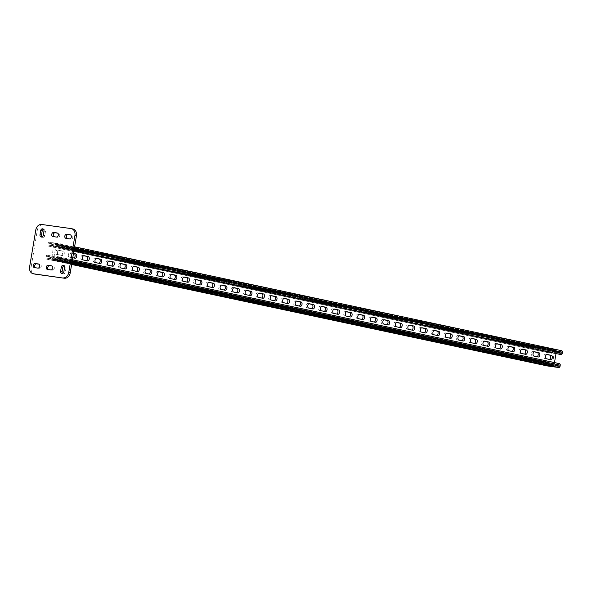 <?xml version="1.0" encoding="UTF-8"?>
<svg xmlns="http://www.w3.org/2000/svg" width="592" height="592" viewBox="0 0 592 592"><rect width="100%" height="100%" fill="white"/><g stroke="black" fill="none" stroke-linecap="round" stroke-linejoin="round"><path stroke-width="0.44" stroke-dasharray="2.96 2.22" d="M72.764 257.735L70.936 257.342A2.19 1.339 -82 0 1 69.974 254.952A2.19 1.339 -82 0 1 71.595 253.021A2.19 1.339 -82 0 1 71.654 253.028L73.482 253.42M59.141 250.364L63.27 251.245A2.19 1.339 -82 0 1 64.232 253.635A2.19 1.339 -82 0 1 62.604 255.566A2.19 1.339 -82 0 1 62.552 255.559L58.416 254.678A2.19 1.339 -82 0 1 57.461 252.288A2.19 1.339 -82 0 1 59.082 250.349A2.19 1.339 -82 0 1 59.141 250.364L57.513 250.135A2.19 1.339 98 0 0 57.454 250.12A2.19 1.339 98 0 0 55.826 252.059A2.19 1.339 98 0 0 56.788 254.449L60.917 255.33A2.19 1.339 98 0 0 60.976 255.337A2.19 1.339 98 0 0 62.597 253.406A2.19 1.339 98 0 0 61.642 251.015L57.513 250.135M73.911 250.86L58.12 247.493L58.29 246.464L60.806 246.398L60.739 244.918L56.151 244.274L53.657 259.067L58.245 259.703L58.808 258.312L56.432 257.557L56.603 256.536L557.213 363.325L557.042 364.346L56.432 257.557M557.042 364.346L559.181 364.65L558.848 366.492L554.267 365.856L554.497 362.585M555.984 353.698L556.761 351.063L561.327 351.7L561.016 353.55L558.9 353.254L58.29 246.464M548.695 350.353L548.525 351.382A1.458 1.154 -78 0 0 549.428 352.98L48.818 246.191A1.458 1.154 102 0 1 47.915 244.592L48.093 243.564A1.458 1.154 102 0 1 49.469 242.283L54.042 242.927A1.458 1.154 102 0 1 54.938 244.526L555.548 351.315A1.458 1.154 -78 0 0 554.645 349.717L550.079 349.073A1.458 1.154 -78 0 0 548.695 350.353L48.093 243.564M552.314 366.5A1.458 1.154 -78 0 0 553.209 365.286L52.599 258.497A1.458 1.154 102 0 1 51.223 259.777L46.65 259.133A1.458 1.154 102 0 1 45.754 257.535L45.924 256.514A1.458 1.154 102 0 1 47.308 255.233L547.911 362.023A1.458 1.154 -78 0 0 546.534 363.296L45.924 256.514M546.534 363.296L546.357 364.324A1.458 1.154 -78 0 0 547.134 365.9M550.035 362.319L549.864 363.347L49.254 256.558L49.425 255.529M549.864 363.347L547.741 363.044L547.415 364.894L552.003 365.538L552.395 365.168L554.497 350.745L549.909 350.101L549.583 351.951L48.973 245.162L49.299 243.312L53.887 243.956L51.785 258.378L51.393 258.748L46.805 258.105L47.131 256.262L49.254 256.558M46.805 258.105L547.415 364.894L46.827 258.105M546.793 354.504L545.602 354.253A2.19 1.339 98 0 0 545.543 354.238A2.19 1.339 98 0 0 543.922 356.177A2.19 1.339 98 0 0 544.877 358.567L549.013 359.448A2.19 1.339 98 0 0 549.065 359.455A2.19 1.339 98 0 0 549.457 359.425M534.273 351.833L533.089 351.581A2.19 1.339 98 0 0 533.029 351.574A2.19 1.339 98 0 0 531.401 353.505A2.19 1.339 98 0 0 532.363 355.896L536.493 356.776A2.19 1.339 98 0 0 536.552 356.791A2.19 1.339 98 0 0 536.937 356.754M521.759 349.169L520.575 348.91A2.19 1.339 98 0 0 520.516 348.903A2.19 1.339 98 0 0 518.888 350.834A2.19 1.339 98 0 0 519.85 353.224L523.979 354.105A2.19 1.339 98 0 0 524.038 354.12A2.19 1.339 98 0 0 524.423 354.083M509.246 346.498L508.054 346.246A2.19 1.339 98 0 0 508.003 346.231A2.19 1.339 98 0 0 506.375 348.17A2.19 1.339 98 0 0 507.337 350.56L511.466 351.441A2.19 1.339 98 0 0 511.525 351.448A2.19 1.339 98 0 0 511.91 351.411M496.732 343.826L495.541 343.575A2.19 1.339 98 0 0 495.482 343.56A2.19 1.339 98 0 0 493.861 345.499A2.19 1.339 98 0 0 494.823 347.889L498.952 348.769A2.19 1.339 98 0 0 499.004 348.777A2.19 1.339 98 0 0 499.396 348.747M484.212 341.155L483.028 340.903A2.19 1.339 98 0 0 482.968 340.896A2.19 1.339 98 0 0 481.34 342.827A2.19 1.339 98 0 0 482.302 345.217L486.432 346.098A2.19 1.339 98 0 0 486.491 346.113A2.19 1.339 98 0 0 486.876 346.076M471.698 338.483L470.514 338.232A2.19 1.339 98 0 0 470.455 338.224A2.19 1.339 98 0 0 468.827 340.156A2.19 1.339 98 0 0 469.789 342.546L473.918 343.427A2.19 1.339 98 0 0 473.977 343.441A2.19 1.339 98 0 0 474.362 343.404M459.185 335.819L457.993 335.56A2.19 1.339 98 0 0 457.942 335.553A2.19 1.339 98 0 0 456.314 337.484A2.19 1.339 98 0 0 457.276 339.882L461.405 340.763A2.19 1.339 98 0 0 461.464 340.77A2.19 1.339 98 0 0 461.849 340.733M446.671 333.148L445.48 332.896A2.19 1.339 98 0 0 445.421 332.882A2.19 1.339 98 0 0 443.8 334.82A2.19 1.339 98 0 0 444.762 337.211L448.891 338.091A2.19 1.339 98 0 0 448.943 338.099A2.19 1.339 98 0 0 449.335 338.062M434.151 330.477L432.967 330.225A2.19 1.339 98 0 0 432.907 330.218A2.19 1.339 98 0 0 431.279 332.149A2.19 1.339 98 0 0 432.241 334.539L436.371 335.42A2.19 1.339 98 0 0 436.43 335.427A2.19 1.339 98 0 0 436.815 335.398M421.637 327.805L420.453 327.554A2.19 1.339 98 0 0 420.394 327.546A2.19 1.339 98 0 0 418.766 329.478A2.19 1.339 98 0 0 419.728 331.868L423.857 332.748A2.19 1.339 98 0 0 423.916 332.763A2.19 1.339 98 0 0 424.301 332.726M409.124 325.141L407.932 324.882A2.19 1.339 98 0 0 407.881 324.875A2.19 1.339 98 0 0 406.253 326.806A2.19 1.339 98 0 0 407.215 329.196L411.344 330.084A2.19 1.339 98 0 0 411.403 330.092A2.19 1.339 98 0 0 411.788 330.055M396.61 322.47L395.419 322.218A2.19 1.339 98 0 0 395.36 322.203A2.19 1.339 98 0 0 393.739 324.142A2.19 1.339 98 0 0 394.701 326.532L398.83 327.413A2.19 1.339 98 0 0 398.882 327.42A2.19 1.339 98 0 0 399.274 327.383M384.09 319.798L382.906 319.547A2.19 1.339 98 0 0 382.846 319.532A2.19 1.339 98 0 0 381.226 321.471A2.19 1.339 98 0 0 382.18 323.861L386.31 324.742A2.19 1.339 98 0 0 386.369 324.749A2.19 1.339 98 0 0 386.754 324.719M371.576 317.127L370.392 316.875A2.19 1.339 98 0 0 370.333 316.868A2.19 1.339 98 0 0 368.705 318.799A2.19 1.339 98 0 0 369.667 321.19L373.796 322.07A2.19 1.339 98 0 0 373.855 322.085A2.19 1.339 98 0 0 374.24 322.048M359.063 314.463L357.871 314.204A2.19 1.339 98 0 0 357.82 314.197A2.19 1.339 98 0 0 356.192 316.128A2.19 1.339 98 0 0 357.154 318.518L361.283 319.399A2.19 1.339 98 0 0 361.342 319.414A2.19 1.339 98 0 0 361.727 319.377M346.549 311.792L345.358 311.533A2.19 1.339 98 0 0 345.299 311.525A2.19 1.339 98 0 0 343.678 313.464A2.19 1.339 98 0 0 344.64 315.854L348.769 316.735A2.19 1.339 98 0 0 348.821 316.742A2.19 1.339 98 0 0 349.213 316.705M334.029 309.12L332.845 308.869A2.19 1.339 98 0 0 332.785 308.854A2.19 1.339 98 0 0 331.165 310.793A2.19 1.339 98 0 0 332.119 313.183L336.249 314.063A2.19 1.339 98 0 0 336.308 314.071A2.19 1.339 98 0 0 336.693 314.041M321.515 306.449L320.331 306.197A2.19 1.339 98 0 0 320.272 306.19A2.19 1.339 98 0 0 318.644 308.121A2.19 1.339 98 0 0 319.606 310.511L323.735 311.392A2.19 1.339 98 0 0 323.794 311.399A2.19 1.339 98 0 0 324.179 311.37M309.002 303.777L307.81 303.526A2.19 1.339 98 0 0 307.759 303.518A2.19 1.339 98 0 0 306.131 305.45A2.19 1.339 98 0 0 307.093 307.84L311.222 308.721A2.19 1.339 98 0 0 311.281 308.735A2.19 1.339 98 0 0 311.666 308.698M296.488 301.113L295.297 300.854A2.19 1.339 98 0 0 295.238 300.847A2.19 1.339 98 0 0 293.617 302.778A2.19 1.339 98 0 0 294.579 305.176L298.708 306.057A2.19 1.339 98 0 0 298.768 306.064A2.19 1.339 98 0 0 299.152 306.027M283.968 298.442L282.784 298.19A2.19 1.339 98 0 0 282.724 298.176A2.19 1.339 98 0 0 281.104 300.114A2.19 1.339 98 0 0 282.058 302.505L286.188 303.385A2.19 1.339 98 0 0 286.247 303.393A2.19 1.339 98 0 0 286.632 303.356M271.454 295.771L270.27 295.519A2.19 1.339 98 0 0 270.211 295.504A2.19 1.339 98 0 0 268.583 297.443A2.19 1.339 98 0 0 269.545 299.833L273.674 300.714A2.19 1.339 98 0 0 273.733 300.721A2.19 1.339 98 0 0 274.118 300.692M258.941 293.099L257.749 292.848A2.19 1.339 98 0 0 257.698 292.84A2.19 1.339 98 0 0 256.07 294.772A2.19 1.339 98 0 0 257.032 297.162L261.161 298.042A2.19 1.339 98 0 0 261.22 298.057A2.19 1.339 98 0 0 261.605 298.02M246.427 290.435L245.236 290.176A2.19 1.339 98 0 0 245.177 290.169A2.19 1.339 98 0 0 243.556 292.1A2.19 1.339 98 0 0 244.518 294.49L248.647 295.371A2.19 1.339 98 0 0 248.707 295.386A2.19 1.339 98 0 0 249.091 295.349M233.907 287.764L232.723 287.512A2.19 1.339 98 0 0 232.663 287.497A2.19 1.339 98 0 0 231.043 289.436A2.19 1.339 98 0 0 231.997 291.826L236.127 292.707A2.19 1.339 98 0 0 236.186 292.714A2.19 1.339 98 0 0 236.571 292.677M221.393 285.092L220.209 284.841A2.19 1.339 98 0 0 220.15 284.826A2.19 1.339 98 0 0 218.522 286.765A2.19 1.339 98 0 0 219.484 289.155L223.613 290.036A2.19 1.339 98 0 0 223.672 290.043A2.19 1.339 98 0 0 224.057 290.013M208.88 282.421L207.688 282.169A2.19 1.339 98 0 0 207.637 282.162A2.19 1.339 98 0 0 206.009 284.093A2.19 1.339 98 0 0 206.971 286.484L211.1 287.364A2.19 1.339 98 0 0 211.159 287.379A2.19 1.339 98 0 0 211.544 287.342M196.366 279.75L195.175 279.498A2.19 1.339 98 0 0 195.116 279.491A2.19 1.339 98 0 0 193.495 281.422A2.19 1.339 98 0 0 194.457 283.812L198.586 284.693A2.19 1.339 98 0 0 198.646 284.708A2.19 1.339 98 0 0 199.03 284.671M183.846 277.086L182.662 276.827A2.19 1.339 98 0 0 182.602 276.819A2.19 1.339 98 0 0 180.982 278.751A2.19 1.339 98 0 0 181.936 281.148L186.073 282.029A2.19 1.339 98 0 0 186.125 282.036A2.19 1.339 98 0 0 186.51 281.999M171.332 274.414L170.148 274.163A2.19 1.339 98 0 0 170.089 274.148A2.19 1.339 98 0 0 168.461 276.087A2.19 1.339 98 0 0 169.423 278.477L173.552 279.357A2.19 1.339 98 0 0 173.611 279.365A2.19 1.339 98 0 0 173.996 279.328M158.819 271.743L157.635 271.491A2.19 1.339 98 0 0 157.576 271.484A2.19 1.339 98 0 0 155.948 273.415A2.19 1.339 98 0 0 156.91 275.805L161.039 276.686A2.19 1.339 98 0 0 161.098 276.693A2.19 1.339 98 0 0 161.483 276.664M146.305 269.071L145.114 268.82A2.19 1.339 98 0 0 145.055 268.812A2.19 1.339 98 0 0 143.434 270.744A2.19 1.339 98 0 0 144.396 273.134L148.525 274.015A2.19 1.339 98 0 0 148.585 274.029A2.19 1.339 98 0 0 148.969 273.992M133.792 266.407L132.601 266.148A2.19 1.339 98 0 0 132.541 266.141A2.19 1.339 98 0 0 130.921 268.072A2.19 1.339 98 0 0 131.875 270.463L136.012 271.351A2.19 1.339 98 0 0 136.064 271.358A2.19 1.339 98 0 0 136.449 271.321M121.271 263.736L120.087 263.484A2.19 1.339 98 0 0 120.028 263.47A2.19 1.339 98 0 0 118.4 265.408A2.19 1.339 98 0 0 119.362 267.799L123.491 268.679A2.19 1.339 98 0 0 123.55 268.687A2.19 1.339 98 0 0 123.935 268.65M108.758 261.065L107.574 260.813A2.19 1.339 98 0 0 107.515 260.798A2.19 1.339 98 0 0 105.887 262.737A2.19 1.339 98 0 0 106.849 265.127L110.978 266.008A2.19 1.339 98 0 0 111.037 266.015A2.19 1.339 98 0 0 111.422 265.986M96.244 258.393L95.053 258.142A2.19 1.339 98 0 0 94.994 258.134A2.19 1.339 98 0 0 93.373 260.066A2.19 1.339 98 0 0 94.335 262.456L98.464 263.336A2.19 1.339 98 0 0 98.524 263.351A2.19 1.339 98 0 0 98.908 263.314M83.731 255.722L82.54 255.47A2.19 1.339 98 0 0 82.48 255.463A2.19 1.339 98 0 0 80.86 257.394A2.19 1.339 98 0 0 81.814 259.784L85.951 260.665A2.19 1.339 98 0 0 86.003 260.68A2.19 1.339 98 0 0 86.395 260.643M73.467 253.539L70.026 252.799A2.19 1.339 98 0 0 69.967 252.791A2.19 1.339 98 0 0 68.339 254.73A2.19 1.339 98 0 0 69.301 257.12L73.43 258.001A2.19 1.339 98 0 0 73.489 258.008A2.19 1.339 98 0 0 73.874 257.971M554.497 350.745L53.865 243.956L554.497 350.745M549.583 351.951L48.988 245.162L549.583 351.951M50.942 246.487L51.112 245.458M551.722 352.247L551.544 353.276M58.12 247.493L60.236 247.789A1.458 1.154 -78 0 0 61.62 246.509L61.79 245.48A1.458 1.154 -78 0 0 60.887 243.882L56.321 243.245A1.458 1.154 -78 0 0 54.938 244.526M558.9 353.254L558.722 354.282M52.599 258.497A1.458 1.154 -78 0 0 53.502 260.095L58.068 260.732A1.458 1.154 -78 0 0 59.452 259.451L59.629 258.43A1.458 1.154 -78 0 0 58.726 256.832L56.603 256.536M557.213 363.325L559.329 363.621M553.986 366.855A1.458 1.154 102 0 1 553.209 365.286M555.548 351.315A1.458 1.154 102 0 1 556.931 350.035L56.321 243.245M561.497 350.671L556.931 350.035M48.544 269.597A2.087 1.643 -78 0 0 48.951 269.76A2.087 1.643 -78 0 0 49.047 269.774L52.311 270.233A2.087 1.643 -78 0 0 54.272 268.465A2.087 1.643 -78 0 0 53.088 266.141A2.087 1.643 -78 0 0 52.999 266.119L52 265.986M41.995 236.941A2.087 1.643 -78 0 0 42.691 237.34A2.087 1.643 -78 0 0 44.763 235.527L45.451 231.42A2.087 1.643 -78 0 0 44.252 229.148A2.087 1.643 -78 0 0 43.453 229.23M62.589 273.474A2.087 1.643 -78 0 0 63.292 273.867A2.087 1.643 -78 0 0 65.357 272.061L66.045 267.947A2.087 1.643 -78 0 0 64.846 265.682A2.087 1.643 -78 0 0 64.047 265.756M72.853 228.956A6.253 4.936 -78 0 0 72.579 228.904L43.216 224.797A6.253 4.936 -78 0 0 37.289 230.281L31.102 267.266A6.253 4.936 -78 0 0 34.425 274M67.096 238.546A2.087 1.643 -78 0 0 67.503 238.709A2.087 1.643 -78 0 0 67.599 238.724L70.862 239.183A2.087 1.643 -78 0 0 72.823 237.414A2.087 1.643 -78 0 0 71.639 235.091A2.087 1.643 -78 0 0 71.551 235.068L70.552 234.935M54.042 236.719A2.087 1.643 -78 0 0 54.457 236.881A2.087 1.643 -78 0 0 54.545 236.896L57.809 237.355A2.087 1.643 -78 0 0 59.777 235.586A2.087 1.643 -78 0 0 58.586 233.263A2.087 1.643 -78 0 0 58.497 233.248L57.498 233.107M35.49 267.769A2.087 1.643 -78 0 0 35.905 267.932A2.087 1.643 -78 0 0 35.994 267.947L39.257 268.405A2.087 1.643 -78 0 0 41.225 266.637A2.087 1.643 -78 0 0 40.034 264.313A2.087 1.643 -78 0 0 39.945 264.298L38.946 264.158M556.362 351.426L55.759 244.637M554.023 365.397L53.421 258.608M549.428 352.98L48.818 246.191M548.525 351.382L47.915 244.592M550.079 349.073L49.469 242.283M554.645 349.717L54.042 242.927M71.691 264.143L51.223 259.777M46.59 259.126L71.639 264.469L46.65 259.133M546.357 364.324L45.754 257.535M547.911 362.023L47.308 255.233M547.741 363.044L47.131 256.262M547.348 363.414L46.738 256.625M547.178 364.443L46.568 257.653M552.003 365.538L51.393 258.748M552.395 365.168L51.785 258.378M554.734 351.197L54.124 244.407M549.909 350.101L49.299 243.312M549.517 350.471L48.907 243.682M549.339 351.493L48.736 244.703M73.941 250.712L60.236 247.789M561.016 353.55L60.406 246.76M561.416 353.187L60.806 246.398M561.586 352.159L60.976 245.369M561.327 351.7L60.717 244.91M556.761 351.063L56.151 244.274M554.282 365.856L53.672 259.067M558.848 366.492L58.245 259.703M559.248 366.13L58.638 259.34M559.418 365.101L58.808 258.312M559.159 364.642L58.549 257.86M58.786 256.839L72.424 259.747L58.726 256.832M72.202 261.109L59.629 258.43M72.024 262.138L59.452 259.451M71.773 263.655L58.068 260.732M53.443 260.08L71.721 263.98L53.502 260.095M74.363 248.166L61.79 245.48M74.192 249.195L61.62 246.509M61.642 251.015L63.27 251.245M60.917 255.33L62.552 255.559M56.788 254.449L58.416 254.678M73.43 258.001L75.066 258.23M69.301 257.12L70.936 257.342M70.026 252.799L71.654 253.028M85.951 260.665L87.579 260.894M81.814 259.784L83.45 260.014M82.54 255.47L84.057 255.685M98.464 263.336L100.092 263.566M94.335 262.456L95.963 262.685M95.053 258.142L96.57 258.356M110.978 266.008L112.613 266.237M106.849 265.127L108.477 265.357M107.574 260.813L109.083 261.02M123.491 268.679L125.127 268.909M119.362 267.799L120.997 268.028M120.087 263.484L121.604 263.692M136.012 271.351L137.64 271.573M131.875 270.463L133.511 270.692M132.601 266.148L134.118 266.363M148.525 274.015L150.153 274.244M144.396 273.134L146.024 273.363M145.114 268.82L146.631 269.034M161.039 276.686L162.667 276.915M156.91 275.805L158.538 276.035M157.635 271.491L159.144 271.706M173.552 279.357L175.188 279.587M169.423 278.477L171.058 278.706M170.148 274.163L171.665 274.37M186.073 282.029L187.701 282.251M181.936 281.148L183.572 281.37M182.662 276.827L184.179 277.041M198.586 284.693L200.214 284.922M194.457 283.812L196.085 284.042M195.175 279.498L196.692 279.713M211.1 287.364L212.728 287.594M206.971 286.484L208.599 286.713M207.688 282.169L209.205 282.384M223.613 290.036L225.249 290.265M219.484 289.155L221.119 289.384M220.209 284.841L221.726 285.048M236.127 292.707L237.762 292.936M231.997 291.826L233.633 292.048M232.723 287.512L234.24 287.719M248.647 295.371L250.275 295.6M244.518 294.49L246.146 294.72M245.236 290.176L246.753 290.391M261.161 298.042L262.789 298.272M257.032 297.162L258.66 297.391M257.749 292.848L259.266 293.062M273.674 300.714L275.31 300.943M269.545 299.833L271.18 300.063M270.27 295.519L271.78 295.734M286.188 303.385L287.823 303.615M282.058 302.505L283.694 302.734M282.784 298.19L284.301 298.398M298.708 306.057L300.336 306.279M294.579 305.176L296.207 305.398M295.297 300.854L296.814 301.069M311.222 308.721L312.85 308.95M307.093 307.84L308.721 308.069M307.81 303.526L309.327 303.74M323.735 311.392L325.371 311.621M319.606 310.511L321.241 310.741M320.331 306.197L321.841 306.412M336.249 314.063L337.884 314.293M332.119 313.183L333.755 313.412M332.845 308.869L334.362 309.076M348.769 316.735L350.397 316.964M344.64 315.854L346.268 316.076M345.358 311.533L346.875 311.747M361.283 319.399L362.911 319.628M357.154 318.518L358.782 318.748M357.871 314.204L359.388 314.419M373.796 322.07L375.432 322.3M369.667 321.19L371.302 321.419M370.392 316.875L371.902 317.09M386.31 324.742L387.945 324.971M382.18 323.861L383.816 324.09M382.906 319.547L384.423 319.754M398.83 327.413L400.458 327.642M394.701 326.532L396.329 326.762M395.419 322.218L396.936 322.425M411.344 330.084L412.972 330.306M407.215 329.196L408.843 329.426M407.932 324.882L409.449 325.097M423.857 332.748L425.493 332.978M419.728 331.868L421.356 332.097M420.453 327.554L421.963 327.768M436.371 335.42L438.006 335.649M432.241 334.539L433.877 334.769M432.967 330.225L434.484 330.44M448.891 338.091L450.519 338.321M444.762 337.211L446.39 337.44M445.48 332.896L446.997 333.104M461.405 340.763L463.033 340.985M457.276 339.882L458.904 340.104M457.993 335.56L459.51 335.775M473.918 343.427L475.554 343.656M469.789 342.546L471.417 342.775M470.514 338.232L472.024 338.446M486.432 346.098L488.067 346.327M482.302 345.217L483.938 345.447M483.028 340.903L484.545 341.118M498.952 348.769L500.58 348.999M494.823 347.889L496.451 348.118M495.541 343.575L497.058 343.782M511.466 351.441L513.094 351.67M507.337 350.56L508.965 350.79M508.054 346.246L509.571 346.453M523.979 354.105L525.615 354.334M519.85 353.224L521.478 353.454M520.575 348.91L522.085 349.125M536.493 356.776L538.128 357.006M532.363 355.896L533.999 356.125M533.089 351.581L534.606 351.796M549.013 359.448L550.641 359.677M544.877 358.567L546.512 358.796M545.602 354.253L547.119 354.467M71.077 228.586L72.579 228.904M41.714 224.479L43.216 224.797M35.786 229.955L37.289 230.281M29.6 266.94L31.102 267.266M63.855 271.735L65.357 272.061M64.543 267.628L66.045 267.947M70.226 234.787L71.551 235.068M69.36 238.857L70.862 239.183M66.097 238.406L67.599 238.724M43.26 235.209L44.763 235.527M43.949 231.102L45.451 231.42M57.18 232.967L58.497 233.248M56.307 237.037L57.809 237.355M53.043 236.578L54.545 236.896M51.674 265.838L52.999 266.119M50.808 269.908L52.311 270.233M47.545 269.456L49.047 269.774M38.628 264.01L39.945 264.298M37.755 268.087L39.257 268.405M34.491 267.628L35.994 267.947M549.361 352.965L48.751 246.176M554.711 349.724L54.101 242.935M561.342 351.707L60.739 244.918M554.267 365.856L53.657 259.067M559.181 364.65L58.571 257.86M60.976 255.337L62.604 255.566M57.454 250.12L59.082 250.349M73.489 258.008L75.125 258.238M69.967 252.791L71.595 253.021M86.003 260.68L87.638 260.909M82.48 255.463L84.116 255.692M98.524 263.351L100.152 263.573M94.994 258.134L96.629 258.364M111.037 266.015L112.665 266.245M107.515 260.798L109.143 261.028M123.55 268.687L125.186 268.916M120.028 263.47L121.656 263.699M136.064 271.358L137.699 271.587M132.541 266.141L134.177 266.37M148.585 274.029L150.213 274.259M145.055 268.812L146.69 269.042M161.098 276.693L162.726 276.923M157.576 271.484L159.204 271.706M173.611 279.365L175.247 279.594M170.089 274.148L171.717 274.377M186.125 282.036L187.76 282.266M182.602 276.819L184.238 277.049M198.646 284.708L200.274 284.937M195.116 279.491L196.751 279.72M211.159 287.379L212.787 287.601M207.637 282.162L209.265 282.384M223.672 290.043L225.3 290.272M220.15 284.826L221.778 285.055M236.186 292.714L237.821 292.944M232.663 287.497L234.299 287.727M248.707 295.386L250.335 295.615M245.177 290.169L246.812 290.398M261.22 298.057L262.848 298.279M257.698 292.84L259.326 293.07M273.733 300.721L275.361 300.951M270.211 295.504L271.839 295.734M286.247 303.393L287.882 303.622M282.724 298.176L284.36 298.405M298.768 306.064L300.396 306.293M295.238 300.847L296.873 301.076M311.281 308.735L312.909 308.965M307.759 303.518L309.387 303.748M323.794 311.399L325.422 311.629M320.272 306.19L321.9 306.412M336.308 314.071L337.943 314.3M332.785 308.854L334.421 309.083M348.821 316.742L350.457 316.972M345.299 311.525L346.934 311.755M361.342 319.414L362.97 319.643M357.82 314.197L359.448 314.426M373.855 322.085L375.483 322.307M370.333 316.868L371.961 317.097M386.369 324.749L388.004 324.978M382.846 319.532L384.482 319.761M398.882 327.42L400.518 327.65M395.36 322.203L396.995 322.433M411.403 330.092L413.031 330.321M407.881 324.875L409.509 325.104M423.916 332.763L425.544 332.993M420.394 327.546L422.022 327.776M436.43 335.427L438.065 335.657M432.907 330.218L434.543 330.44M448.943 338.099L450.579 338.328M445.421 332.882L447.056 333.111M461.464 340.77L463.092 340.999M457.942 335.553L459.57 335.782M473.977 343.441L475.605 343.671M470.455 338.224L472.083 338.454M486.491 346.113L488.126 346.335M482.968 340.896L484.596 341.118M499.004 348.777L500.64 349.006M495.482 343.56L497.117 343.789M511.525 351.448L513.153 351.678M508.003 346.231L509.631 346.461M524.038 354.12L525.666 354.349M520.516 348.903L522.144 349.132M536.552 356.791L538.187 357.013M533.029 351.574L534.657 351.803M549.065 359.455L550.701 359.684M545.543 354.238L547.178 354.467M61.79 273.548L63.292 273.867M63.344 265.364L64.846 265.682M70.137 234.765L71.639 235.091M66.008 238.391L67.503 238.709M41.188 237.022L42.691 237.34M42.75 228.83L44.252 229.148M57.084 232.945L58.586 233.263M52.954 236.563L54.457 236.881M51.585 265.815L53.088 266.141M47.456 269.441L48.951 269.76M38.532 263.988L40.034 264.313M34.403 267.614L35.905 267.932"/><path stroke-width="0.89" d="M534.717 351.811L538.846 352.691A2.19 1.339 -82 0 1 539.808 355.082A2.19 1.339 -82 0 1 538.187 357.013A2.19 1.339 -82 0 1 538.128 357.006L533.999 356.125A2.19 1.339 -82 0 1 533.037 353.735A2.19 1.339 -82 0 1 534.657 351.803A2.19 1.339 -82 0 1 534.717 351.811L534.606 351.796M509.69 346.468L513.819 347.349A2.19 1.339 -82 0 1 514.781 349.746A2.19 1.339 -82 0 1 513.153 351.678A2.19 1.339 -82 0 1 513.094 351.67L508.965 350.79A2.19 1.339 -82 0 1 508.003 348.392A2.19 1.339 -82 0 1 509.631 346.461A2.19 1.339 -82 0 1 509.69 346.468L509.571 346.453M484.656 341.133L488.785 342.013A2.19 1.339 -82 0 1 489.747 344.403A2.19 1.339 -82 0 1 488.126 346.335A2.19 1.339 -82 0 1 488.067 346.327L483.938 345.447A2.19 1.339 -82 0 1 482.976 343.057A2.19 1.339 -82 0 1 484.596 341.118A2.19 1.339 -82 0 1 484.656 341.133L484.545 341.118M459.629 335.79L463.758 336.67A2.19 1.339 -82 0 1 464.72 339.061A2.19 1.339 -82 0 1 463.092 340.999A2.19 1.339 -82 0 1 463.033 340.985L458.904 340.104A2.19 1.339 -82 0 1 457.942 337.714A2.19 1.339 -82 0 1 459.57 335.782A2.19 1.339 -82 0 1 459.629 335.79L459.51 335.775M434.595 330.454L438.724 331.335A2.19 1.339 -82 0 1 439.686 333.725A2.19 1.339 -82 0 1 438.065 335.657A2.19 1.339 -82 0 1 438.006 335.649L433.877 334.769A2.19 1.339 -82 0 1 432.915 332.378A2.19 1.339 -82 0 1 434.543 330.44A2.19 1.339 -82 0 1 434.595 330.454L434.484 330.44M409.568 325.112L413.697 325.992A2.19 1.339 -82 0 1 414.659 328.382A2.19 1.339 -82 0 1 413.031 330.321A2.19 1.339 -82 0 1 412.972 330.306L408.843 329.426A2.19 1.339 -82 0 1 407.881 327.036A2.19 1.339 -82 0 1 409.509 325.104A2.19 1.339 -82 0 1 409.568 325.112L409.449 325.097M384.534 319.776L388.663 320.657A2.19 1.339 -82 0 1 389.625 323.047A2.19 1.339 -82 0 1 388.004 324.978A2.19 1.339 -82 0 1 387.945 324.971L383.816 324.09A2.19 1.339 -82 0 1 382.854 321.7A2.19 1.339 -82 0 1 384.482 319.761A2.19 1.339 -82 0 1 384.534 319.776L384.423 319.754M359.507 314.433L363.636 315.314A2.19 1.339 -82 0 1 364.598 317.704A2.19 1.339 -82 0 1 362.97 319.643A2.19 1.339 -82 0 1 362.911 319.628L358.782 318.748A2.19 1.339 -82 0 1 357.82 316.357A2.19 1.339 -82 0 1 359.448 314.426A2.19 1.339 -82 0 1 359.507 314.433L359.388 314.419M334.473 309.098L338.602 309.979A2.19 1.339 -82 0 1 339.564 312.369A2.19 1.339 -82 0 1 337.943 314.3A2.19 1.339 -82 0 1 337.884 314.293L333.755 313.412A2.19 1.339 -82 0 1 332.793 311.022A2.19 1.339 -82 0 1 334.421 309.083A2.19 1.339 -82 0 1 334.473 309.098L334.362 309.076M309.446 303.755L313.575 304.636A2.19 1.339 -82 0 1 314.537 307.026A2.19 1.339 -82 0 1 312.909 308.965A2.19 1.339 -82 0 1 312.85 308.95L308.721 308.069A2.19 1.339 -82 0 1 307.759 305.679A2.19 1.339 -82 0 1 309.387 303.748A2.19 1.339 -82 0 1 309.446 303.755L309.327 303.74M284.412 298.412L288.541 299.3A2.19 1.339 -82 0 1 289.503 301.691A2.19 1.339 -82 0 1 287.882 303.622A2.19 1.339 -82 0 1 287.823 303.615L283.694 302.734A2.19 1.339 -82 0 1 282.732 300.344A2.19 1.339 -82 0 1 284.36 298.405A2.19 1.339 -82 0 1 284.412 298.412L284.301 298.398M259.385 293.077L263.514 293.958A2.19 1.339 -82 0 1 264.476 296.348A2.19 1.339 -82 0 1 262.848 298.279A2.19 1.339 -82 0 1 262.789 298.272L258.66 297.391A2.19 1.339 -82 0 1 257.705 295.001A2.19 1.339 -82 0 1 259.326 293.07A2.19 1.339 -82 0 1 259.385 293.077L259.266 293.062M234.351 287.734L238.487 288.615A2.19 1.339 -82 0 1 239.442 291.012A2.19 1.339 -82 0 1 237.821 292.944A2.19 1.339 -82 0 1 237.762 292.936L233.633 292.048A2.19 1.339 -82 0 1 232.671 289.658A2.19 1.339 -82 0 1 234.299 287.727A2.19 1.339 -82 0 1 234.351 287.734L234.24 287.719M209.324 282.399L213.453 283.279A2.19 1.339 -82 0 1 214.415 285.67A2.19 1.339 -82 0 1 212.787 287.601A2.19 1.339 -82 0 1 212.728 287.594L208.599 286.713A2.19 1.339 -82 0 1 207.644 284.323A2.19 1.339 -82 0 1 209.265 282.384A2.19 1.339 -82 0 1 209.324 282.399L209.205 282.384M171.776 274.392L175.905 275.273A2.19 1.339 -82 0 1 176.867 277.663A2.19 1.339 -82 0 1 175.247 279.594A2.19 1.339 -82 0 1 175.188 279.587L171.058 278.706A2.19 1.339 -82 0 1 170.096 276.316A2.19 1.339 -82 0 1 171.717 274.377A2.19 1.339 -82 0 1 171.776 274.392L171.665 274.37M159.263 271.721L163.392 272.601A2.19 1.339 -82 0 1 164.354 274.991A2.19 1.339 -82 0 1 162.726 276.923A2.19 1.339 -82 0 1 162.667 276.915L158.538 276.035A2.19 1.339 -82 0 1 157.583 273.645A2.19 1.339 -82 0 1 159.204 271.706A2.19 1.339 -82 0 1 159.263 271.721L159.144 271.706M134.229 266.378L138.365 267.258A2.19 1.339 -82 0 1 139.32 269.649A2.19 1.339 -82 0 1 137.699 271.587A2.19 1.339 -82 0 1 137.64 271.573L133.511 270.692A2.19 1.339 -82 0 1 132.549 268.302A2.19 1.339 -82 0 1 134.177 266.37A2.19 1.339 -82 0 1 134.229 266.378L134.118 266.363M121.715 263.706L125.844 264.587A2.19 1.339 -82 0 1 126.806 266.985A2.19 1.339 -82 0 1 125.186 268.916A2.19 1.339 -82 0 1 125.127 268.909L120.997 268.028A2.19 1.339 -82 0 1 120.035 265.63A2.19 1.339 -82 0 1 121.656 263.699A2.19 1.339 -82 0 1 121.715 263.706L121.604 263.692M84.168 255.7L88.304 256.58A2.19 1.339 -82 0 1 89.259 258.97A2.19 1.339 -82 0 1 87.638 260.909A2.19 1.339 -82 0 1 87.579 260.894L83.45 260.014A2.19 1.339 -82 0 1 82.488 257.624A2.19 1.339 -82 0 1 84.116 255.692A2.19 1.339 -82 0 1 84.168 255.7L84.057 255.685M73.482 253.42L75.783 253.909A2.19 1.339 -82 0 1 76.745 256.299A2.19 1.339 -82 0 1 75.125 258.238A2.19 1.339 -82 0 1 75.066 258.23L72.764 257.735M96.688 258.371L100.818 259.252A2.19 1.339 -82 0 1 101.78 261.642A2.19 1.339 -82 0 1 100.152 263.573A2.19 1.339 -82 0 1 100.092 263.566L95.963 262.685A2.19 1.339 -82 0 1 95.001 260.295A2.19 1.339 -82 0 1 96.629 258.364A2.19 1.339 -82 0 1 96.688 258.371L96.57 258.356M109.202 261.042L113.331 261.923A2.19 1.339 -82 0 1 114.293 264.313A2.19 1.339 -82 0 1 112.665 266.245A2.19 1.339 -82 0 1 112.613 266.237L108.477 265.357A2.19 1.339 -82 0 1 107.522 262.966A2.19 1.339 -82 0 1 109.143 261.028A2.19 1.339 -82 0 1 109.202 261.042L109.083 261.02M146.749 269.049L150.879 269.93A2.19 1.339 -82 0 1 151.841 272.32A2.19 1.339 -82 0 1 150.213 274.259A2.19 1.339 -82 0 1 150.153 274.244L146.024 273.363A2.19 1.339 -82 0 1 145.062 270.973A2.19 1.339 -82 0 1 146.69 269.042A2.19 1.339 -82 0 1 146.749 269.049L146.631 269.034M184.29 277.056L188.426 277.937A2.19 1.339 -82 0 1 189.381 280.327A2.19 1.339 -82 0 1 187.76 282.266A2.19 1.339 -82 0 1 187.701 282.251L183.572 281.37A2.19 1.339 -82 0 1 182.61 278.98A2.19 1.339 -82 0 1 184.238 277.049A2.19 1.339 -82 0 1 184.29 277.056L184.179 277.041M196.81 279.727L200.94 280.608A2.19 1.339 -82 0 1 201.902 282.998A2.19 1.339 -82 0 1 200.274 284.937A2.19 1.339 -82 0 1 200.214 284.922L196.085 284.042A2.19 1.339 -82 0 1 195.123 281.651A2.19 1.339 -82 0 1 196.751 279.72A2.19 1.339 -82 0 1 196.81 279.727L196.692 279.713M221.837 285.07L225.966 285.951A2.19 1.339 -82 0 1 226.928 288.341A2.19 1.339 -82 0 1 225.3 290.272A2.19 1.339 -82 0 1 225.249 290.265L221.119 289.384A2.19 1.339 -82 0 1 220.157 286.994A2.19 1.339 -82 0 1 221.778 285.055A2.19 1.339 -82 0 1 221.837 285.07L221.726 285.048M246.871 290.406L251.001 291.286A2.19 1.339 -82 0 1 251.963 293.676A2.19 1.339 -82 0 1 250.335 295.615A2.19 1.339 -82 0 1 250.275 295.6L246.146 294.72A2.19 1.339 -82 0 1 245.184 292.33A2.19 1.339 -82 0 1 246.812 290.398A2.19 1.339 -82 0 1 246.871 290.406L246.753 290.391M271.898 295.748L276.027 296.629A2.19 1.339 -82 0 1 276.989 299.019A2.19 1.339 -82 0 1 275.361 300.951A2.19 1.339 -82 0 1 275.31 300.943L271.18 300.063A2.19 1.339 -82 0 1 270.218 297.672A2.19 1.339 -82 0 1 271.839 295.734A2.19 1.339 -82 0 1 271.898 295.748L271.78 295.734M296.932 301.084L301.062 301.964A2.19 1.339 -82 0 1 302.024 304.355A2.19 1.339 -82 0 1 300.396 306.293A2.19 1.339 -82 0 1 300.336 306.279L296.207 305.398A2.19 1.339 -82 0 1 295.245 303.008A2.19 1.339 -82 0 1 296.873 301.076A2.19 1.339 -82 0 1 296.932 301.084L296.814 301.069M321.959 306.427L326.088 307.307A2.19 1.339 -82 0 1 327.05 309.697A2.19 1.339 -82 0 1 325.422 311.629A2.19 1.339 -82 0 1 325.371 311.621L321.241 310.741A2.19 1.339 -82 0 1 320.279 308.351A2.19 1.339 -82 0 1 321.9 306.412A2.19 1.339 -82 0 1 321.959 306.427L321.841 306.412M346.993 311.762L351.123 312.643A2.19 1.339 -82 0 1 352.085 315.033A2.19 1.339 -82 0 1 350.457 316.972A2.19 1.339 -82 0 1 350.397 316.964L346.268 316.076A2.19 1.339 -82 0 1 345.306 313.686A2.19 1.339 -82 0 1 346.934 311.755A2.19 1.339 -82 0 1 346.993 311.762L346.875 311.747M372.02 317.105L376.149 317.985A2.19 1.339 -82 0 1 377.111 320.376A2.19 1.339 -82 0 1 375.483 322.307A2.19 1.339 -82 0 1 375.432 322.3L371.302 321.419A2.19 1.339 -82 0 1 370.34 319.029A2.19 1.339 -82 0 1 371.961 317.097A2.19 1.339 -82 0 1 372.02 317.105L371.902 317.09M397.054 322.44L401.184 323.321A2.19 1.339 -82 0 1 402.138 325.718A2.19 1.339 -82 0 1 400.518 327.65A2.19 1.339 -82 0 1 400.458 327.642L396.329 326.762A2.19 1.339 -82 0 1 395.367 324.364A2.19 1.339 -82 0 1 396.995 322.433A2.19 1.339 -82 0 1 397.054 322.44L396.936 322.425M422.081 327.783L426.21 328.664A2.19 1.339 -82 0 1 427.172 331.054A2.19 1.339 -82 0 1 425.544 332.993A2.19 1.339 -82 0 1 425.493 332.978L421.356 332.097A2.19 1.339 -82 0 1 420.401 329.707A2.19 1.339 -82 0 1 422.022 327.776A2.19 1.339 -82 0 1 422.081 327.783L421.963 327.768M447.115 333.126L451.245 334.006A2.19 1.339 -82 0 1 452.199 336.397A2.19 1.339 -82 0 1 450.579 338.328A2.19 1.339 -82 0 1 450.519 338.321L446.39 337.44A2.19 1.339 -82 0 1 445.428 335.05A2.19 1.339 -82 0 1 447.056 333.111A2.19 1.339 -82 0 1 447.115 333.126L446.997 333.104M472.142 338.461L476.271 339.342A2.19 1.339 -82 0 1 477.233 341.732A2.19 1.339 -82 0 1 475.605 343.671A2.19 1.339 -82 0 1 475.554 343.656L471.417 342.775A2.19 1.339 -82 0 1 470.462 340.385A2.19 1.339 -82 0 1 472.083 338.454A2.19 1.339 -82 0 1 472.142 338.461L472.024 338.446M497.176 343.804L501.306 344.685A2.19 1.339 -82 0 1 502.26 347.075A2.19 1.339 -82 0 1 500.64 349.006A2.19 1.339 -82 0 1 500.58 348.999L496.451 348.118A2.19 1.339 -82 0 1 495.489 345.728A2.19 1.339 -82 0 1 497.117 343.789A2.19 1.339 -82 0 1 497.176 343.804L497.058 343.782M522.203 349.139L526.332 350.02A2.19 1.339 -82 0 1 527.294 352.41A2.19 1.339 -82 0 1 525.666 354.349A2.19 1.339 -82 0 1 525.615 354.334L521.478 353.454A2.19 1.339 -82 0 1 520.523 351.063A2.19 1.339 -82 0 1 522.144 349.132A2.19 1.339 -82 0 1 522.203 349.139L522.085 349.125M547.237 354.482L551.367 355.363A2.19 1.339 -82 0 1 552.321 357.753A2.19 1.339 -82 0 1 550.701 359.684A2.19 1.339 -82 0 1 550.641 359.677L546.512 358.796A2.19 1.339 -82 0 1 545.55 356.406A2.19 1.339 -82 0 1 547.178 354.467A2.19 1.339 -82 0 1 547.237 354.482L547.119 354.467M554.497 362.585L555.984 353.698M547.134 365.9A1.458 1.154 -78 0 0 547.26 365.923L551.825 366.566A1.458 1.154 -78 0 0 552.314 366.5M549.457 359.425A2.19 1.339 98 0 0 550.73 357.213A2.19 1.339 98 0 0 549.731 355.133L546.793 354.504M536.937 356.754A2.19 1.339 98 0 0 538.209 354.541A2.19 1.339 98 0 0 537.218 352.462L534.273 351.833M524.423 354.083A2.19 1.339 98 0 0 525.696 351.877A2.19 1.339 98 0 0 524.704 349.791L521.759 349.169M511.91 351.411A2.19 1.339 98 0 0 513.183 349.206A2.19 1.339 98 0 0 512.184 347.127L509.246 346.498M499.396 348.747A2.19 1.339 98 0 0 500.669 346.535A2.19 1.339 98 0 0 499.67 344.455L496.732 343.826M486.876 346.076A2.19 1.339 98 0 0 488.148 343.863A2.19 1.339 98 0 0 487.157 341.784L484.212 341.155M474.362 343.404A2.19 1.339 98 0 0 475.635 341.192A2.19 1.339 98 0 0 474.643 339.112L471.698 338.483M461.849 340.733A2.19 1.339 98 0 0 463.122 338.528A2.19 1.339 98 0 0 462.123 336.448L459.185 335.819M449.335 338.062A2.19 1.339 98 0 0 450.608 335.856A2.19 1.339 98 0 0 449.609 333.777L446.671 333.148M436.815 335.398A2.19 1.339 98 0 0 438.087 333.185A2.19 1.339 98 0 0 437.096 331.106L434.151 330.477M424.301 332.726A2.19 1.339 98 0 0 425.574 330.514A2.19 1.339 98 0 0 424.582 328.434L421.637 327.805M411.788 330.055A2.19 1.339 98 0 0 413.061 327.85A2.19 1.339 98 0 0 412.062 325.763L409.124 325.141M399.274 327.383A2.19 1.339 98 0 0 400.547 325.178A2.19 1.339 98 0 0 399.548 323.099L396.61 322.47M386.754 324.719A2.19 1.339 98 0 0 388.026 322.507A2.19 1.339 98 0 0 387.035 320.427L384.09 319.798M374.24 322.048A2.19 1.339 98 0 0 375.513 319.835A2.19 1.339 98 0 0 374.521 317.756L371.576 317.127M361.727 319.377A2.19 1.339 98 0 0 363 317.171A2.19 1.339 98 0 0 362.008 315.085L359.063 314.463M349.213 316.705A2.19 1.339 98 0 0 350.486 314.5A2.19 1.339 98 0 0 349.487 312.421L346.549 311.792M336.693 314.041A2.19 1.339 98 0 0 337.965 311.829A2.19 1.339 98 0 0 336.974 309.749L334.029 309.12M324.179 311.37A2.19 1.339 98 0 0 325.452 309.157A2.19 1.339 98 0 0 324.46 307.078L321.515 306.449M311.666 308.698A2.19 1.339 98 0 0 312.939 306.486A2.19 1.339 98 0 0 311.947 304.406L309.002 303.777M299.152 306.027A2.19 1.339 98 0 0 300.425 303.822A2.19 1.339 98 0 0 299.426 301.735L296.488 301.113M286.632 303.356A2.19 1.339 98 0 0 287.904 301.15A2.19 1.339 98 0 0 286.913 299.071L283.968 298.442M274.118 300.692A2.19 1.339 98 0 0 275.391 298.479A2.19 1.339 98 0 0 274.399 296.4L271.454 295.771M261.605 298.02A2.19 1.339 98 0 0 262.878 295.808A2.19 1.339 98 0 0 261.886 293.728L258.941 293.099M249.091 295.349A2.19 1.339 98 0 0 250.364 293.144A2.19 1.339 98 0 0 249.365 291.057L246.427 290.435M236.571 292.677A2.19 1.339 98 0 0 237.843 290.472A2.19 1.339 98 0 0 236.852 288.393L233.907 287.764M224.057 290.013A2.19 1.339 98 0 0 225.33 287.801A2.19 1.339 98 0 0 224.338 285.721L221.393 285.092M211.544 287.342A2.19 1.339 98 0 0 212.817 285.129A2.19 1.339 98 0 0 211.825 283.05L208.88 282.421M199.03 284.671A2.19 1.339 98 0 0 200.303 282.458A2.19 1.339 98 0 0 199.304 280.379L196.366 279.75M186.51 281.999A2.19 1.339 98 0 0 187.782 279.794A2.19 1.339 98 0 0 186.791 277.707L183.846 277.086M173.996 279.328A2.19 1.339 98 0 0 175.269 277.123A2.19 1.339 98 0 0 174.277 275.043L171.332 274.414M161.483 276.664A2.19 1.339 98 0 0 162.756 274.451A2.19 1.339 98 0 0 161.764 272.372L158.819 271.743M148.969 273.992A2.19 1.339 98 0 0 150.242 271.78A2.19 1.339 98 0 0 149.243 269.7L146.305 269.071M136.449 271.321A2.19 1.339 98 0 0 137.729 269.116A2.19 1.339 98 0 0 136.73 267.029L133.792 266.407M123.935 268.65A2.19 1.339 98 0 0 125.208 266.444A2.19 1.339 98 0 0 124.216 264.365L121.271 263.736M111.422 265.986A2.19 1.339 98 0 0 112.695 263.773A2.19 1.339 98 0 0 111.703 261.694L108.758 261.065M98.908 263.314A2.19 1.339 98 0 0 100.181 261.102A2.19 1.339 98 0 0 99.182 259.022L96.244 258.393M86.395 260.643A2.19 1.339 98 0 0 87.668 258.438A2.19 1.339 98 0 0 86.669 256.351L83.731 255.722M73.874 257.971A2.19 1.339 98 0 0 75.147 255.766A2.19 1.339 98 0 0 74.155 253.687L73.467 253.539M561.564 350.686L74.592 246.805L561.497 350.671A1.458 1.154 102 0 1 562.4 352.27L562.23 353.298A1.458 1.154 102 0 1 560.846 354.578L73.911 250.86M559.396 363.629L72.424 259.747L559.329 363.621A1.458 1.154 102 0 1 560.232 365.22L72.202 261.109M553.986 366.855A1.458 1.154 102 0 0 554.112 366.885L558.678 367.521A1.458 1.154 102 0 0 560.062 366.241L560.232 365.22M51.497 265.801L48.233 265.342A2.087 1.643 -78 0 0 46.265 267.11A2.087 1.643 -78 0 0 47.456 269.441A2.087 1.643 -78 0 0 47.545 269.456L50.808 269.908A2.087 1.643 -78 0 0 52.769 268.139A2.087 1.643 -78 0 0 51.585 265.815A2.087 1.643 -78 0 0 51.497 265.801L51.674 265.838M43.26 235.209L43.949 231.102A2.087 1.643 -78 0 0 42.75 228.83A2.087 1.643 -78 0 0 40.685 230.643L39.997 234.75A2.087 1.643 -78 0 0 41.188 237.022A2.087 1.643 -78 0 0 43.26 235.209M63.855 271.735L64.543 267.628A2.087 1.643 -78 0 0 63.344 265.364A2.087 1.643 -78 0 0 61.279 267.17L60.591 271.284A2.087 1.643 -78 0 0 61.79 273.548A2.087 1.643 -78 0 0 63.855 271.735M62.826 277.9A6.253 4.936 -78 0 0 68.753 272.424L74.94 235.438A6.253 4.936 -78 0 0 71.351 228.638A6.253 4.936 -78 0 0 71.077 228.586L41.714 224.479A6.253 4.936 -78 0 0 35.786 229.955L29.6 266.94A6.253 4.936 -78 0 0 33.189 273.741A6.253 4.936 -78 0 0 33.463 273.793L64.328 278.225A6.253 4.936 -78 0 0 70.248 272.742L76.442 235.757A6.253 4.936 -78 0 0 72.853 228.956L71.351 228.638M70.048 234.75L66.785 234.291A2.087 1.643 -78 0 0 64.817 236.06A2.087 1.643 -78 0 0 66.008 238.391A2.087 1.643 -78 0 0 66.097 238.406L69.36 238.857A2.087 1.643 -78 0 0 71.321 237.089A2.087 1.643 -78 0 0 70.137 234.765A2.087 1.643 -78 0 0 70.048 234.75L70.226 234.787M56.995 232.922L53.731 232.471A2.087 1.643 -78 0 0 51.77 234.24A2.087 1.643 -78 0 0 52.954 236.563A2.087 1.643 -78 0 0 53.043 236.578L56.307 237.037A2.087 1.643 -78 0 0 58.275 235.268A2.087 1.643 -78 0 0 57.084 232.945A2.087 1.643 -78 0 0 56.995 232.922L57.18 232.967M38.443 263.973L35.18 263.521A2.087 1.643 -78 0 0 33.219 265.29A2.087 1.643 -78 0 0 34.403 267.614A2.087 1.643 -78 0 0 34.491 267.628L37.755 268.087A2.087 1.643 -78 0 0 39.723 266.319A2.087 1.643 -78 0 0 38.532 263.988A2.087 1.643 -78 0 0 38.443 263.973L38.628 264.01M52 265.986L49.735 265.667A2.087 1.643 -78 0 0 47.834 267.162A2.087 1.643 -78 0 0 48.544 269.597M43.453 229.23A2.087 1.643 -78 0 0 42.187 230.961L41.499 235.068A2.087 1.643 -78 0 0 41.995 236.941M64.047 265.756A2.087 1.643 -78 0 0 62.782 267.495L62.093 271.602A2.087 1.643 -78 0 0 62.589 273.474M34.425 274A6.253 4.936 -78 0 0 34.691 274.066A6.253 4.936 -78 0 0 34.965 274.111L64.328 278.225M70.552 234.935L68.287 234.617A2.087 1.643 -78 0 0 66.385 236.112A2.087 1.643 -78 0 0 67.096 238.546M57.498 233.107L55.234 232.789A2.087 1.643 -78 0 0 53.339 234.284A2.087 1.643 -78 0 0 54.042 236.719M38.946 264.158L36.682 263.84A2.087 1.643 -78 0 0 34.787 265.334A2.087 1.643 -78 0 0 35.49 267.769M551.825 366.566L71.691 264.143M547.26 365.923L71.639 264.469L547.2 365.915M560.846 354.578L73.941 250.712M560.062 366.241L72.024 262.138M558.678 367.521L71.773 263.655M554.112 366.885L71.721 263.98L554.045 366.87M562.4 352.27L74.363 248.166M562.23 353.298L74.192 249.195M74.155 253.687L75.783 253.909M86.669 256.351L88.304 256.58M99.182 259.022L100.818 259.252M111.703 261.694L113.331 261.923M124.216 264.365L125.844 264.587M136.73 267.029L138.365 267.258M149.243 269.7L150.879 269.93M161.764 272.372L163.392 272.601M174.277 275.043L175.905 275.273M186.791 277.707L188.426 277.937M199.304 280.379L200.94 280.608M211.825 283.05L213.453 283.279M224.338 285.721L225.966 285.951M236.852 288.393L238.487 288.615M249.365 291.057L251.001 291.286M261.886 293.728L263.514 293.958M274.399 296.4L276.027 296.629M286.913 299.071L288.541 299.3M299.426 301.735L301.062 301.964M311.947 304.406L313.575 304.636M324.46 307.078L326.088 307.307M336.974 309.749L338.602 309.979M349.487 312.421L351.123 312.643M362.008 315.085L363.636 315.314M374.521 317.756L376.149 317.985M387.035 320.427L388.663 320.657M399.548 323.099L401.184 323.321M412.062 325.763L413.697 325.992M424.582 328.434L426.21 328.664M437.096 331.106L438.724 331.335M449.609 333.777L451.245 334.006M462.123 336.448L463.758 336.67M474.643 339.112L476.271 339.342M487.157 341.784L488.785 342.013M499.67 344.455L501.306 344.685M512.184 347.127L513.819 347.349M524.704 349.791L526.332 350.02M537.218 352.462L538.846 352.691M549.731 355.133L551.367 355.363M68.753 272.424L70.248 272.742M74.94 235.438L76.442 235.757M33.463 273.793L34.965 274.111M60.591 271.284L62.093 271.602M61.279 267.17L62.782 267.495M66.785 234.291L68.287 234.617M39.997 234.75L41.499 235.068M40.685 230.643L42.187 230.961M53.731 232.471L55.234 232.789M48.233 265.342L49.735 265.667M35.18 263.521L36.682 263.84M33.189 273.741L34.691 274.066"/></g></svg>
